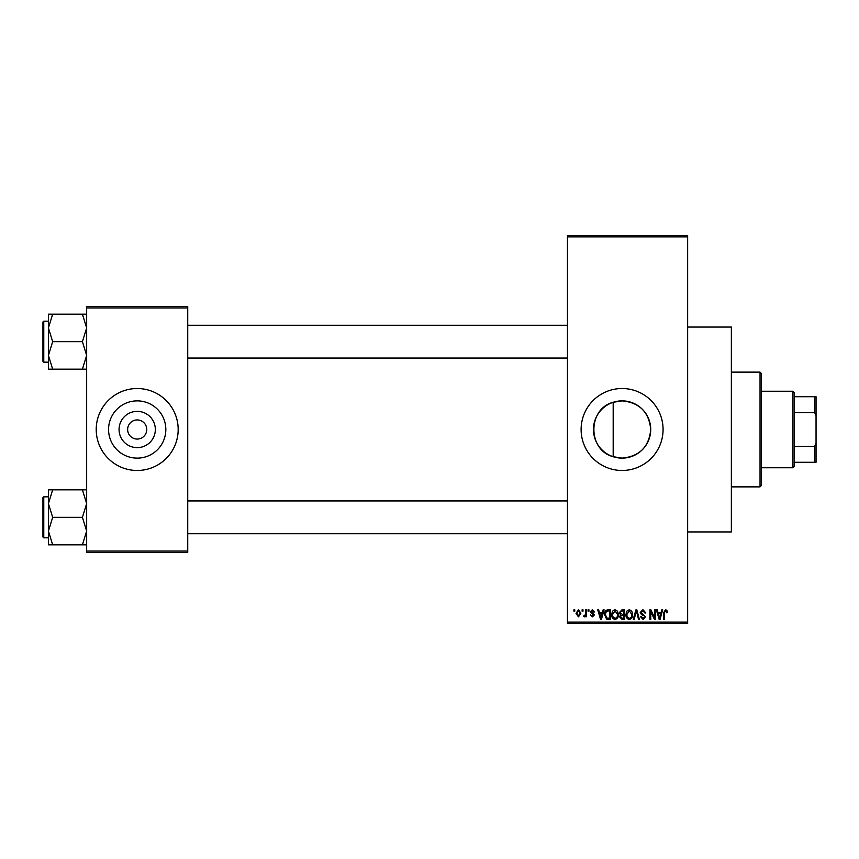 <?xml version="1.0" encoding="UTF-8"?>
<svg xmlns="http://www.w3.org/2000/svg" width="859" height="859" viewBox="0 0 859 859"><rect width="100%" height="100%" fill="white"/><g stroke="black" fill="none" stroke-linecap="round" stroke-linejoin="round"><path stroke-width="1.29" d="M613.186 402.291C587.513 408.873 587.406 450.041 613.186 456.709L622.088 458.126C639.504 456.44 649.05 446.895 650.725 429.511C649.028 412.084 639.483 402.538 622.088 400.874A28.626 28.626 0 0 0 593.462 429.5A28.626 28.626 0 0 0 622.088 458.126A28.626 28.626 0 0 0 650.725 429.5A28.626 28.626 0 0 0 622.088 400.874L613.186 402.291L613.186 456.709M622.088 388.526A40.974 40.974 0 0 0 581.114 429.5A40.974 40.974 0 0 0 622.088 470.474A40.974 40.974 0 0 0 663.073 429.5A40.974 40.974 0 0 0 622.088 388.526M687.651 327.054L731.363 327.054L731.363 531.946L687.651 531.946M137.193 447.636A18.136 18.136 0 0 1 119.057 429.5A18.136 18.136 0 0 1 137.193 411.364A18.136 18.136 0 0 1 155.339 429.5A18.136 18.136 0 0 1 137.193 447.636M137.193 419.944A9.556 9.556 0 0 0 127.637 429.5A9.556 9.556 0 0 0 137.193 439.056A9.556 9.556 0 0 0 146.76 429.5A9.556 9.556 0 0 0 137.193 419.944M137.193 400.874A28.626 28.626 0 0 0 108.567 429.5A28.626 28.626 0 0 0 137.193 458.126A28.626 28.626 0 0 0 165.83 429.5A28.626 28.626 0 0 0 137.193 400.874M137.193 388.526A40.974 40.974 0 0 0 96.219 429.5A40.974 40.974 0 0 0 137.193 470.474A40.974 40.974 0 0 0 178.178 429.5A40.974 40.974 0 0 0 137.193 388.526M582.112 611.168L582.112 609.804L582.982 609.804L582.982 611.168L582.112 611.168M585.58 613.401L585.58 609.804L586.45 609.804L586.45 616.751L585.58 616.751L585.58 615.645L584.549 616.88L583.723 616.504L583.97 615.506L585.419 614.829L585.58 613.401M588.071 611.168L588.071 609.804L588.941 609.804L588.941 611.168L588.071 611.168M590.305 611.919L592.409 609.675L594.525 611.909L593.655 612.038L592.345 610.663L591.175 611.748L594.407 614.894L592.442 616.88L590.423 614.894L592.409 615.882L593.537 615.033L590.305 611.919M602.427 612.66L603.179 609.804L604.092 609.804L601.44 619.36L600.527 619.36L597.757 609.804L598.669 609.804L599.421 612.66L602.427 612.66M615.012 609.675L617.514 611.178L618.362 614.453C618.555 617.17 617.438 618.845 615.012 619.489C612.628 618.856 611.511 617.224 611.662 614.572L612.521 611.136L615.012 609.675M629.293 609.675L631.794 611.178L632.643 614.453C632.836 617.17 631.719 618.845 629.293 619.489C626.909 618.856 625.792 617.224 625.943 614.572L626.802 611.136L629.293 609.675M665.532 609.675L666.895 610.352L667.411 612.66L666.541 612.778L665.5 610.792L664.555 611.511L664.436 619.36L663.567 619.36L663.567 612.875L665.532 609.675M567.455 622.088L687.651 622.088L687.651 623.462L567.455 623.462L567.455 235.538L687.651 235.538L687.651 236.912L567.455 236.912M687.651 622.088L687.651 236.912M661.033 612.66L661.784 609.804L662.697 609.804L660.056 619.36L659.143 619.36L656.362 609.804L657.275 609.804L658.026 612.66L661.033 612.66M654.504 617.449L654.504 609.804L655.374 609.804L655.374 619.36L654.44 619.36L650.778 611.694L650.778 619.36L649.909 619.36L649.909 609.804L650.843 609.804L654.504 617.449M640.223 612.446L642.929 609.675L645.807 612.907L644.937 613.025L642.854 610.792L641.093 612.435L645.56 616.869L643.09 619.489L640.47 616.633L641.34 616.504L643.058 618.362L644.69 616.837L644.422 615.86L641.544 614.722L640.223 612.446M633.223 619.36L635.961 609.804L636.809 609.804L639.386 619.36L638.484 619.36L636.433 610.921L634.135 619.36L633.223 619.36M619.36 612.607L622.002 609.804L624.697 609.804L624.697 619.36L622.002 619.36L619.607 616.955L620.552 614.947L619.36 612.607M604.586 614.636C604.36 611.909 605.455 610.298 607.871 609.804L610.416 609.804L610.416 619.36L606.604 619.189L604.586 614.636M576.024 613.347L578.451 609.675L580.867 613.272L578.451 616.88L576.024 613.347M573.909 611.168L573.909 609.804L574.778 609.804L574.778 611.168L573.909 611.168M86.662 306.566L187.734 306.566L187.734 307.93L86.662 307.93L86.662 306.566M187.734 551.07L187.734 552.434L86.662 552.434L86.662 551.07L187.734 551.07L187.734 307.93M86.662 551.07L86.662 307.93M659.927 616.558L660.743 613.777L658.316 613.777L659.529 618.362L659.927 616.558M629.282 618.362C631.14 617.857 631.977 616.547 631.773 614.443L629.303 610.792L626.812 614.604L627.177 616.762L629.282 618.362M623.827 618.244L623.827 615.388L621.282 615.474L620.477 616.794L622.313 618.244L623.827 618.244M623.827 614.271L623.827 610.921L621.089 611.039L620.23 612.596L622.12 614.271L623.827 614.271M615.001 618.362C616.869 617.857 617.696 616.547 617.503 614.443L615.023 610.792L612.531 614.604L612.896 616.762L615.001 618.362M609.546 618.244L609.546 610.921L607.989 610.921L605.799 612.306L605.455 614.647L606.776 618.051L609.546 618.244M601.321 616.558L602.127 613.777L599.711 613.777L600.924 618.362L601.321 616.558M578.472 615.882L579.997 613.283L578.418 610.663L576.894 613.283L578.472 615.882M760.043 486.87L760.043 372.13L761.418 373.493L761.418 485.507L760.043 486.87L731.363 486.87M760.043 372.13L731.363 372.13M48.415 503.578L48.415 531.077L52.667 517.333L48.415 503.578L52.667 489.834L48.415 489.834L48.415 503.578M43.766 537.82L42.95 536.993L42.95 497.662L43.766 496.835L43.766 537.82L48.415 537.82M86.662 489.834L82.41 489.834L86.662 503.578L82.41 517.333L52.667 517.333M82.41 489.834L52.667 489.834M82.41 517.333L86.662 531.077L82.41 544.821L52.667 544.821L48.415 531.077L48.415 544.821L52.667 544.821M82.41 544.821L86.662 544.821M792.825 391.253L794.199 392.617L794.199 466.383L792.825 467.747L792.825 391.253L761.418 391.253M794.199 396.718L816.05 396.718L816.05 462.282L814.686 462.282L814.686 446.39L816.05 443.158M794.199 446.39L814.686 446.39M816.05 415.842L814.686 412.61L814.686 396.718M794.199 412.61L814.686 412.61M794.199 462.282L814.686 462.282M86.662 314.179L82.41 314.179L86.662 327.923L82.41 341.667L86.662 355.422L82.41 369.166L52.667 369.166L48.415 355.422L52.667 341.667L48.415 327.923L52.667 314.179L48.415 314.179L48.415 369.166L52.667 369.166M42.95 361.338L42.95 322.007L43.766 321.18L43.766 362.165L42.95 361.338M82.41 314.179L52.667 314.179M82.41 341.667L52.667 341.667M82.41 369.166L86.662 369.166M43.766 496.835L48.415 496.835M567.455 533.718L187.734 533.718M567.455 500.937L187.734 500.937M187.734 325.282L567.455 325.282M187.734 358.063L567.455 358.063M792.825 467.747L761.418 467.747M43.766 362.165L48.415 362.165M43.766 321.18L48.415 321.18"/></g></svg>

